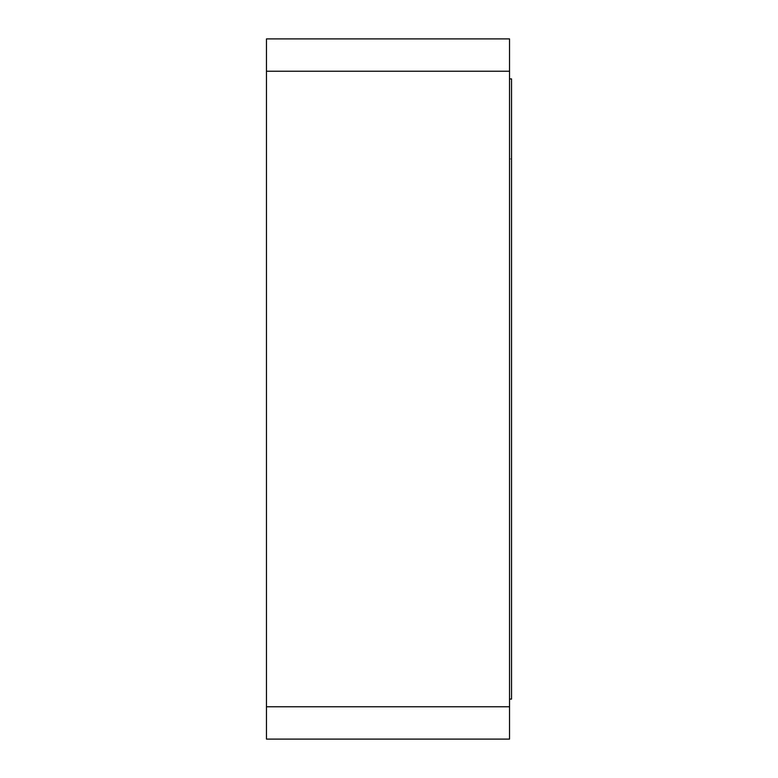 <?xml version="1.0" encoding="UTF-8"?>
<svg xmlns="http://www.w3.org/2000/svg" width="778" height="778" viewBox="0 0 778 778"><rect width="100%" height="100%" fill="white"/><g stroke="black" fill="none" stroke-linecap="round" stroke-linejoin="round"><path stroke-width="0.58" stroke-dasharray="3.89 2.92" d="M266.465 706.784L509.532 706.784L509.532 739.1L266.465 739.1L266.465 38.9L509.532 38.9L509.532 71.216L266.465 71.216M509.532 706.784L509.532 71.216M509.532 699.091L511.535 699.091L509.532 699.091L509.532 78.909L509.532 699.091L509.532 78.909L509.532 699.091L511.535 699.091L511.535 78.909L511.535 699.091L511.535 78.909L509.532 78.909M509.532 158.936L511.535 158.936"/><path stroke-width="1.17" d="M266.465 71.216L509.532 71.216L509.532 38.9L266.465 38.9L266.465 739.1L509.532 739.1L509.532 706.784L266.465 706.784M509.532 71.216L509.532 706.784M509.532 78.909L511.535 78.909L511.535 699.091L509.532 699.091"/></g></svg>
